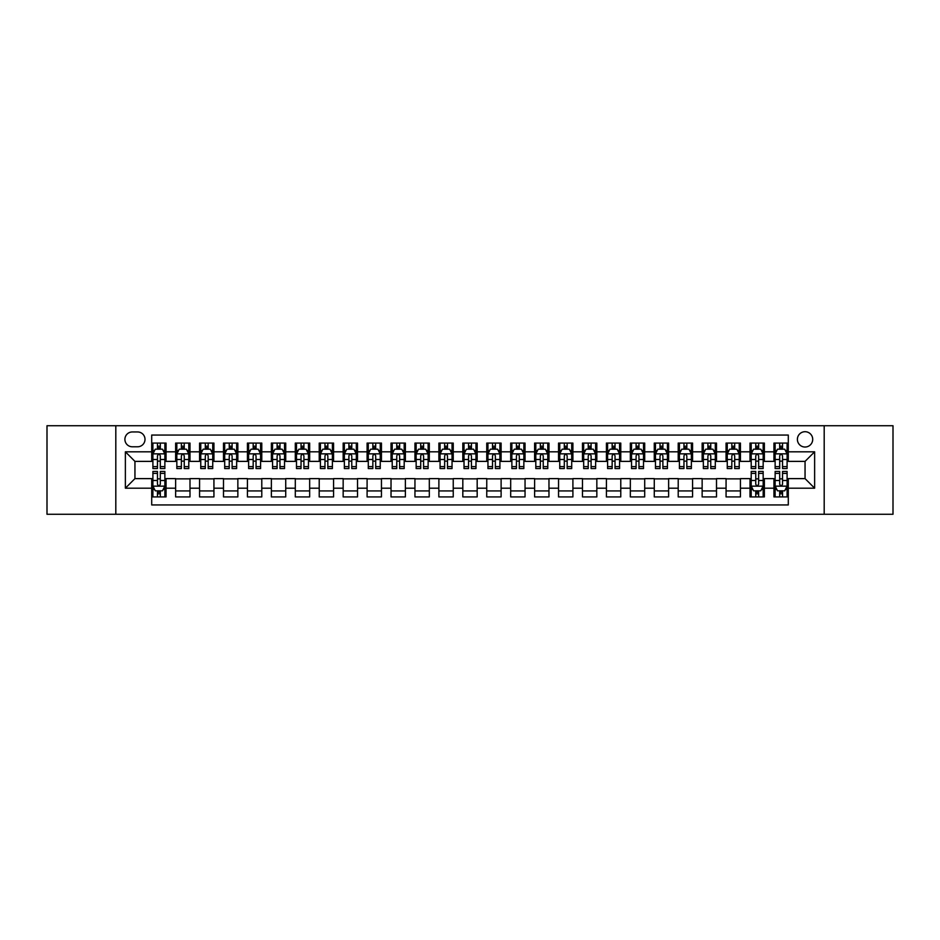<?xml version="1.0" encoding="UTF-8"?>
<svg xmlns="http://www.w3.org/2000/svg" width="940" height="940" viewBox="0 0 940 940"><rect width="100%" height="100%" fill="white"/><g stroke="black" fill="none" stroke-linecap="round" stroke-linejoin="round"><path stroke-width="1.41" d="M805.051 431.707A7.661 7.661 0 0 0 797.39 439.368A7.661 7.661 0 0 0 805.051 447.029A7.661 7.661 0 0 0 812.712 439.368A7.661 7.661 0 0 0 805.051 431.707M824.192 514.274L893 514.274L893 425.726L824.192 425.726L824.192 514.274L115.808 514.274L115.808 425.726L47 425.726L47 514.274L115.808 514.274M788.296 443.081L773.937 443.081L773.937 451.811L764.361 451.811L764.361 461.387L773.937 461.387L773.937 451.811M764.361 451.811L764.361 443.081L750.002 443.081L750.002 451.811L740.438 451.811L740.438 461.387L750.002 461.387L750.002 451.811M740.438 451.811L740.438 443.081L726.068 443.081L726.068 451.811L716.503 451.811L716.503 461.387L726.068 461.387L726.068 451.811M716.503 451.811L716.503 443.081L702.145 443.081L702.145 451.811L692.568 451.811L692.568 461.387L702.145 461.387L702.145 451.811M692.568 451.811L692.568 443.081L678.21 443.081L678.21 451.811L668.634 451.811L668.634 461.387L678.21 461.387L678.21 451.811M668.634 451.811L668.634 443.081L654.275 443.081L654.275 451.811L644.699 451.811L644.699 461.387L654.275 461.387L654.275 451.811M644.699 451.811L644.699 443.081L630.341 443.081L630.341 451.811L620.776 451.811L620.776 461.387L630.341 461.387L630.341 451.811M620.776 451.811L620.776 443.081L606.418 443.081L606.418 451.811L596.841 451.811L596.841 461.387L606.418 461.387L606.418 451.811M596.841 451.811L596.841 443.081L582.483 443.081L582.483 451.811L572.907 451.811L572.907 461.387L582.483 461.387L582.483 451.811M572.907 451.811L572.907 443.081L558.548 443.081L558.548 451.811L548.972 451.811L548.972 461.387L558.548 461.387L558.548 451.811M548.972 451.811L548.972 443.081L534.613 443.081L534.613 451.811L525.049 451.811L525.049 461.387L534.613 461.387L534.613 451.811M525.049 451.811L525.049 443.081L510.69 443.081L510.69 451.811L501.114 451.811L501.114 461.387L510.69 461.387L510.69 451.811M501.114 451.811L501.114 443.081L486.755 443.081L486.755 451.811L477.179 451.811L477.179 461.387L486.755 461.387L486.755 451.811M477.179 451.811L477.179 443.081L462.821 443.081L462.821 451.811L453.245 451.811L453.245 461.387L462.821 461.387L462.821 451.811M453.245 451.811L453.245 443.081L438.886 443.081L438.886 451.811L429.31 451.811L429.31 461.387L438.886 461.387L438.886 451.811M429.31 451.811L429.31 443.081L414.951 443.081L414.951 451.811L405.387 451.811L405.387 461.387L414.951 461.387L414.951 451.811M405.387 451.811L405.387 443.081L391.028 443.081L391.028 451.811L381.452 451.811L381.452 461.387L391.028 461.387L391.028 451.811M381.452 451.811L381.452 443.081L367.094 443.081L367.094 451.811L357.517 451.811L357.517 461.387L367.094 461.387L367.094 451.811M357.517 451.811L357.517 443.081L343.159 443.081L343.159 451.811L333.582 451.811L333.582 461.387L343.159 461.387L343.159 451.811M333.582 451.811L333.582 443.081L319.224 443.081L319.224 451.811L309.66 451.811L309.66 461.387L319.224 461.387L319.224 451.811M309.66 451.811L309.66 443.081L295.301 443.081L295.301 451.811L285.725 451.811L285.725 461.387L295.301 461.387L295.301 451.811M285.725 451.811L285.725 443.081L271.366 443.081L271.366 451.811L261.79 451.811L261.79 461.387L271.366 461.387L271.366 451.811M261.79 451.811L261.79 443.081L247.432 443.081L247.432 451.811L237.855 451.811L237.855 461.387L247.432 461.387L247.432 451.811M237.855 451.811L237.855 443.081L223.497 443.081L223.497 451.811L213.932 451.811L213.932 461.387L223.497 461.387L223.497 451.811M213.932 451.811L213.932 443.081L199.562 443.081L199.562 451.811L189.998 451.811L189.998 461.387L199.562 461.387L199.562 451.811M189.998 451.811L189.998 443.081L175.639 443.081L175.639 461.387L166.063 461.387L166.063 443.081L151.704 443.081M151.704 496.919L166.063 496.919L166.063 478.613L175.639 478.613L175.639 496.919L189.998 496.919L189.998 478.613L199.562 478.613L199.562 488.189L189.998 488.189M199.562 488.189L199.562 496.919L213.932 496.919L213.932 478.613L223.497 478.613L223.497 488.189L213.932 488.189M223.497 488.189L223.497 496.919L237.855 496.919L237.855 478.613L247.432 478.613L247.432 488.189L237.855 488.189M247.432 488.189L247.432 496.919L261.79 496.919L261.79 478.613L271.366 478.613L271.366 488.189L261.79 488.189M271.366 488.189L271.366 496.919L285.725 496.919L285.725 478.613L295.301 478.613L295.301 488.189L285.725 488.189M295.301 488.189L295.301 496.919L309.66 496.919L309.66 478.613L319.224 478.613L319.224 488.189L309.66 488.189M319.224 488.189L319.224 496.919L333.582 496.919L333.582 478.613L343.159 478.613L343.159 488.189L333.582 488.189M343.159 488.189L343.159 496.919L357.517 496.919L357.517 478.613L367.094 478.613L367.094 488.189L357.517 488.189M367.094 488.189L367.094 496.919L381.452 496.919L381.452 478.613L391.028 478.613L391.028 488.189L381.452 488.189M391.028 488.189L391.028 496.919L405.387 496.919L405.387 478.613L414.951 478.613L414.951 488.189L405.387 488.189M414.951 488.189L414.951 496.919L429.31 496.919L429.31 478.613L438.886 478.613L438.886 488.189L429.31 488.189M438.886 488.189L438.886 496.919L453.245 496.919L453.245 478.613L462.821 478.613L462.821 488.189L453.245 488.189M462.821 488.189L462.821 496.919L477.179 496.919L477.179 478.613L486.755 478.613L486.755 488.189L477.179 488.189M486.755 488.189L486.755 496.919L501.114 496.919L501.114 478.613L510.69 478.613L510.69 488.189L501.114 488.189M510.69 488.189L510.69 496.919L525.049 496.919L525.049 478.613L534.613 478.613L534.613 488.189L525.049 488.189M534.613 488.189L534.613 496.919L548.972 496.919L548.972 478.613L558.548 478.613L558.548 488.189L548.972 488.189M558.548 488.189L558.548 496.919L572.907 496.919L572.907 478.613L582.483 478.613L582.483 488.189L572.907 488.189M582.483 488.189L582.483 496.919L596.841 496.919L596.841 478.613L606.418 478.613L606.418 488.189L596.841 488.189M606.418 488.189L606.418 496.919L620.776 496.919L620.776 478.613L630.341 478.613L630.341 488.189L620.776 488.189M630.341 488.189L630.341 496.919L644.699 496.919L644.699 478.613L654.275 478.613L654.275 488.189L644.699 488.189M654.275 488.189L654.275 496.919L668.634 496.919L668.634 478.613L678.21 478.613L678.21 488.189L668.634 488.189M678.21 488.189L678.21 496.919L692.568 496.919L692.568 478.613L702.145 478.613L702.145 488.189L692.568 488.189M702.145 488.189L702.145 496.919L716.503 496.919L716.503 478.613L726.068 478.613L726.068 488.189L716.503 488.189M726.068 488.189L726.068 496.919L740.438 496.919L740.438 478.613L750.002 478.613L750.002 488.189L740.438 488.189M750.002 488.189L750.002 496.919L764.361 496.919L764.361 478.613L773.937 478.613L773.937 488.189L764.361 488.189M132.317 446.782L137.581 446.782A7.414 7.414 0 0 0 145.007 439.368A7.414 7.414 0 0 0 137.581 431.954L132.317 431.954A7.414 7.414 0 0 0 124.903 439.368A7.414 7.414 0 0 0 132.317 446.782M824.192 425.726L115.808 425.726M788.296 451.811L788.296 435.055L151.704 435.055L151.704 461.387L134.949 461.387L134.949 478.613L151.704 478.613L151.704 504.945L788.296 504.945L788.296 478.613L805.051 478.613L805.051 461.387L788.296 461.387L788.296 451.811L814.627 451.811L814.627 488.189L788.296 488.189M151.704 488.189L125.373 488.189L125.373 451.811L151.704 451.811M773.937 488.189L773.937 496.919L788.296 496.919M151.704 449.062L152.903 449.062M157.45 449.062L160.317 449.062M164.864 449.062L166.063 449.062M151.704 461.14L152.903 461.14M157.45 461.14L160.317 461.14M164.864 461.14L166.063 461.14M151.704 478.86L152.903 478.86M157.45 478.86L160.317 478.86M164.864 478.86L166.063 478.86M151.704 490.939L152.903 490.939M157.45 490.939L160.317 490.939M164.864 490.939L166.063 490.939M175.639 461.14L176.838 461.14M181.373 461.14L184.252 461.14M188.799 461.14L189.998 461.14M175.639 449.062L176.838 449.062M181.373 449.062L184.252 449.062M188.799 449.062L189.998 449.062M175.639 478.86L189.998 478.86M175.639 490.939L189.998 490.939M199.562 478.86L213.932 478.86M199.562 490.939L213.932 490.939M199.562 449.062L200.761 449.062M205.308 449.062L208.187 449.062M212.734 449.062L213.932 449.062M199.562 461.14L200.761 461.14M205.308 461.14L208.187 461.14M212.734 461.14L213.932 461.14M223.497 478.86L237.855 478.86M223.497 490.939L237.855 490.939M223.497 449.062L224.695 449.062M229.243 449.062L232.109 449.062M236.657 449.062L237.855 449.062M223.497 461.14L224.695 461.14M229.243 461.14L232.109 461.14M236.657 461.14L237.855 461.14M247.432 478.86L261.79 478.86M247.432 490.939L261.79 490.939M247.432 449.062L248.63 449.062M253.177 449.062L256.044 449.062M260.591 449.062L261.79 449.062M247.432 461.14L248.63 461.14M253.177 461.14L256.044 461.14M260.591 461.14L261.79 461.14M271.366 478.86L285.725 478.86M271.366 490.939L285.725 490.939M271.366 449.062L272.565 449.062M277.112 449.062L279.979 449.062M284.526 449.062L285.725 449.062M271.366 461.14L272.565 461.14M277.112 461.14L279.979 461.14M284.526 461.14L285.725 461.14M295.301 478.86L309.66 478.86M295.301 490.939L309.66 490.939M295.301 449.062L296.488 449.062M301.035 449.062L303.914 449.062M308.461 449.062L309.66 449.062M295.301 461.14L296.488 461.14M301.035 461.14L303.914 461.14M308.461 461.14L309.66 461.14M319.224 478.86L333.582 478.86M319.224 490.939L333.582 490.939M319.224 449.062L320.423 449.062M324.97 449.062L327.849 449.062M332.396 449.062L333.582 449.062M319.224 461.14L320.423 461.14M324.97 461.14L327.849 461.14M332.396 461.14L333.582 461.14M343.159 478.86L357.517 478.86M343.159 490.939L357.517 490.939M343.159 449.062L344.357 449.062M348.904 449.062L351.772 449.062M356.319 449.062L357.517 449.062M343.159 461.14L344.357 461.14M348.904 461.14L351.772 461.14M356.319 461.14L357.517 461.14M367.094 478.86L381.452 478.86M367.094 490.939L381.452 490.939M367.094 449.062L368.292 449.062M372.839 449.062L375.706 449.062M380.254 449.062L381.452 449.062M367.094 461.14L368.292 461.14M372.839 461.14L375.706 461.14M380.254 461.14L381.452 461.14M391.028 478.86L405.387 478.86M391.028 490.939L405.387 490.939M391.028 449.062L392.215 449.062M396.762 449.062L399.641 449.062M404.188 449.062L405.387 449.062M391.028 461.14L392.215 461.14M396.762 461.14L399.641 461.14M404.188 461.14L405.387 461.14M414.951 478.86L429.31 478.86M414.951 490.939L429.31 490.939M414.951 449.062L416.15 449.062M420.697 449.062L423.576 449.062M428.123 449.062L429.31 449.062M414.951 461.14L416.15 461.14M420.697 461.14L423.576 461.14M428.123 461.14L429.31 461.14M438.886 478.86L453.245 478.86M438.886 490.939L453.245 490.939M438.886 449.062L440.085 449.062M444.632 449.062L447.499 449.062M452.046 449.062L453.245 449.062M438.886 461.14L440.085 461.14M444.632 461.14L447.499 461.14M452.046 461.14L453.245 461.14M462.821 478.86L477.179 478.86M462.821 490.939L477.179 490.939M462.821 449.062L464.019 449.062M468.566 449.062L471.434 449.062M475.981 449.062L477.179 449.062M462.821 461.14L464.019 461.14M468.566 461.14L471.434 461.14M475.981 461.14L477.179 461.14M486.755 478.86L501.114 478.86M486.755 490.939L501.114 490.939M486.755 449.062L487.954 449.062M492.501 449.062L495.368 449.062M499.916 449.062L501.114 449.062M486.755 461.14L487.954 461.14M492.501 461.14L495.368 461.14M499.916 461.14L501.114 461.14M510.69 478.86L525.049 478.86M510.69 490.939L525.049 490.939M510.69 449.062L511.877 449.062M516.424 449.062L519.303 449.062M523.85 449.062L525.049 449.062M510.69 461.14L511.877 461.14M516.424 461.14L519.303 461.14M523.85 461.14L525.049 461.14M534.613 478.86L548.972 478.86M534.613 490.939L548.972 490.939M534.613 449.062L535.812 449.062M540.359 449.062L543.238 449.062M547.785 449.062L548.972 449.062M534.613 461.14L535.812 461.14M540.359 461.14L543.238 461.14M547.785 461.14L548.972 461.14M558.548 478.86L572.907 478.86M558.548 490.939L572.907 490.939M558.548 449.062L559.746 449.062M564.294 449.062L567.161 449.062M571.708 449.062L572.907 449.062M558.548 461.14L559.746 461.14M564.294 461.14L567.161 461.14M571.708 461.14L572.907 461.14M582.483 478.86L596.841 478.86M582.483 490.939L596.841 490.939M582.483 449.062L583.681 449.062M588.229 449.062L591.096 449.062M595.643 449.062L596.841 449.062M582.483 461.14L583.681 461.14M588.229 461.14L591.096 461.14M595.643 461.14L596.841 461.14M606.418 478.86L620.776 478.86M606.418 490.939L620.776 490.939M606.418 449.062L607.604 449.062M612.152 449.062L615.03 449.062M619.577 449.062L620.776 449.062M606.418 461.14L607.604 461.14M612.152 461.14L615.03 461.14M619.577 461.14L620.776 461.14M630.341 478.86L644.699 478.86M630.341 490.939L644.699 490.939M630.341 449.062L631.539 449.062M636.086 449.062L638.965 449.062M643.512 449.062L644.699 449.062M630.341 461.14L631.539 461.14M636.086 461.14L638.965 461.14M643.512 461.14L644.699 461.14M654.275 478.86L668.634 478.86M654.275 490.939L668.634 490.939M654.275 449.062L655.474 449.062M660.021 449.062L662.888 449.062M667.435 449.062L668.634 449.062M654.275 461.14L655.474 461.14M660.021 461.14L662.888 461.14M667.435 461.14L668.634 461.14M678.21 478.86L692.568 478.86M678.21 490.939L692.568 490.939M678.21 449.062L679.409 449.062M683.956 449.062L686.823 449.062M691.37 449.062L692.568 449.062M678.21 461.14L679.409 461.14M683.956 461.14L686.823 461.14M691.37 461.14L692.568 461.14M702.145 478.86L716.503 478.86M702.145 490.939L716.503 490.939M702.145 449.062L703.343 449.062M707.891 449.062L710.758 449.062M715.305 449.062L716.503 449.062M702.145 461.14L703.343 461.14M707.891 461.14L710.758 461.14M715.305 461.14L716.503 461.14M726.068 478.86L740.438 478.86M726.068 490.939L740.438 490.939M726.068 449.062L727.266 449.062M731.814 449.062L734.692 449.062M739.24 449.062L740.438 449.062M726.068 461.14L727.266 461.14M731.814 461.14L734.692 461.14M739.24 461.14L740.438 461.14M750.002 478.86L751.201 478.86M755.748 478.86L758.627 478.86M763.163 478.86L764.361 478.86M750.002 490.939L751.201 490.939M755.748 490.939L758.627 490.939M763.163 490.939L764.361 490.939M750.002 449.062L751.201 449.062M755.748 449.062L758.627 449.062M763.163 449.062L764.361 449.062M750.002 461.14L751.201 461.14M755.748 461.14L758.627 461.14M763.163 461.14L764.361 461.14M773.937 478.86L775.136 478.86M779.683 478.86L782.55 478.86M787.097 478.86L788.296 478.86M773.937 490.939L775.136 490.939M779.683 490.939L782.55 490.939M787.097 490.939L788.296 490.939M773.937 449.062L775.136 449.062M779.683 449.062L782.55 449.062M787.097 449.062L788.296 449.062M773.937 461.14L775.136 461.14M779.683 461.14L782.55 461.14M787.097 461.14L788.296 461.14M134.949 461.387L125.373 451.811M134.949 478.613L125.373 488.189M814.627 451.811L805.051 461.387M814.627 488.189L805.051 478.613M160.317 446.183L157.45 446.183M164.864 466.616L160.317 466.616L160.317 468.566L164.864 468.566L164.864 453.961L162.467 449.179L155.288 449.179L152.903 453.961L152.903 468.566L157.45 468.566L157.45 466.616L152.903 466.616M152.903 453.961L152.903 443.081M164.864 453.961L164.864 443.081M157.45 449.179L157.45 443.081M160.317 443.081L160.317 449.179M160.317 466.616L160.317 455.759C159.365 453.914 158.402 453.914 157.45 455.759L157.45 466.616M157.45 493.817L160.317 493.817M152.903 473.384L157.45 473.384L157.45 471.434L152.903 471.434L152.903 486.039L155.288 490.821L162.467 490.821L164.864 486.039L164.864 471.434L160.317 471.434L160.317 473.384L164.864 473.384M164.864 486.039L164.864 496.919M152.903 486.039L152.903 496.919M160.317 490.821L160.317 496.919M157.45 496.919L157.45 490.821M157.45 473.384L157.45 484.241C158.402 486.086 159.365 486.086 160.317 484.241L160.317 473.384M184.252 446.183L181.373 446.183M188.799 466.616L184.252 466.616L184.252 468.566L188.799 468.566L188.799 453.961L186.402 449.179L179.223 449.179L176.838 453.961L176.838 468.566L181.373 468.566L181.373 466.616L176.838 466.616M176.838 453.961L176.838 443.081M188.799 453.961L188.799 443.081M181.373 449.179L181.373 443.081M184.252 443.081L184.252 449.179M184.252 466.616L184.252 455.759C183.3 453.914 182.337 453.914 181.373 455.759L181.373 466.616M208.187 446.183L205.308 446.183M212.734 466.616L208.187 466.616L208.187 468.566L212.734 468.566L212.734 453.961L210.337 449.179L203.158 449.179L200.761 453.961L200.761 468.566L205.308 468.566L205.308 466.616L200.761 466.616M200.761 453.961L200.761 443.081M212.734 453.961L212.734 443.081M205.308 449.179L205.308 443.081M208.187 443.081L208.187 449.179M208.187 466.616L208.187 455.759C207.223 453.914 206.271 453.914 205.308 455.759L205.308 466.616M232.109 446.183L229.243 446.183M236.657 466.616L232.109 466.616L232.109 468.566L236.657 468.566L236.657 453.961L234.272 449.179L227.092 449.179L224.695 453.961L224.695 468.566L229.243 468.566L229.243 466.616L224.695 466.616M224.695 453.961L224.695 443.081M236.657 453.961L236.657 443.081M229.243 449.179L229.243 443.081M232.109 443.081L232.109 449.179M232.109 466.616L232.109 455.759C231.158 453.914 230.206 453.914 229.243 455.759L229.243 466.616M256.044 446.183L253.177 446.183M260.591 466.616L256.044 466.616L256.044 468.566L260.591 468.566L260.591 453.961L258.206 449.179L251.027 449.179L248.63 453.961L248.63 468.566L253.177 468.566L253.177 466.616L248.63 466.616M248.63 453.961L248.63 443.081M260.591 453.961L260.591 443.081M253.177 449.179L253.177 443.081M256.044 443.081L256.044 449.179M256.044 466.616L256.044 455.759C255.093 453.914 254.129 453.914 253.177 455.759L253.177 466.616M279.979 446.183L277.112 446.183M284.526 466.616L279.979 466.616L279.979 468.566L284.526 468.566L284.526 453.961L282.129 449.179L274.95 449.179L272.565 453.961L272.565 468.566L277.112 468.566L277.112 466.616L272.565 466.616M272.565 453.961L272.565 443.081M284.526 453.961L284.526 443.081M277.112 449.179L277.112 443.081M279.979 443.081L279.979 449.179M279.979 466.616L279.979 455.759C279.027 453.914 278.064 453.914 277.112 455.759L277.112 466.616M303.914 446.183L301.035 446.183M308.461 466.616L303.914 466.616L303.914 468.566L308.461 468.566L308.461 453.961L306.064 449.179L298.885 449.179L296.488 453.961L296.488 468.566L301.035 468.566L301.035 466.616L296.488 466.616M296.488 453.961L296.488 443.081M308.461 453.961L308.461 443.081M301.035 449.179L301.035 443.081M303.914 443.081L303.914 449.179M303.914 466.616L303.914 455.759C302.95 453.914 301.998 453.914 301.035 455.759L301.035 466.616M327.849 446.183L324.97 446.183M332.396 466.616L327.849 466.616L327.849 468.566L332.396 468.566L332.396 453.961L329.999 449.179L322.82 449.179L320.423 453.961L320.423 468.566L324.97 468.566L324.97 466.616L320.423 466.616M320.423 453.961L320.423 443.081M332.396 453.961L332.396 443.081M324.97 449.179L324.97 443.081M327.849 443.081L327.849 449.179M327.849 466.616L327.849 455.759C326.885 453.914 325.933 453.914 324.97 455.759L324.97 466.616M351.772 446.183L348.904 446.183M356.319 466.616L351.772 466.616L351.772 468.566L356.319 468.566L356.319 453.961L353.934 449.179L346.754 449.179L344.357 453.961L344.357 468.566L348.904 468.566L348.904 466.616L344.357 466.616M344.357 453.961L344.357 443.081M356.319 453.961L356.319 443.081M348.904 449.179L348.904 443.081M351.772 443.081L351.772 449.179M351.772 466.616L351.772 455.759C350.82 453.914 349.856 453.914 348.904 455.759L348.904 466.616M375.706 446.183L372.839 446.183M380.254 466.616L375.706 466.616L375.706 468.566L380.254 468.566L380.254 453.961L377.856 449.179L370.677 449.179L368.292 453.961L368.292 468.566L372.839 468.566L372.839 466.616L368.292 466.616M368.292 453.961L368.292 443.081M380.254 453.961L380.254 443.081M372.839 449.179L372.839 443.081M375.706 443.081L375.706 449.179M375.706 466.616L375.706 455.759C374.755 453.914 373.791 453.914 372.839 455.759L372.839 466.616M399.641 446.183L396.762 446.183M404.188 466.616L399.641 466.616L399.641 468.566L404.188 468.566L404.188 453.961L401.791 449.179L394.612 449.179L392.215 453.961L392.215 468.566L396.762 468.566L396.762 466.616L392.215 466.616M392.215 453.961L392.215 443.081M404.188 453.961L404.188 443.081M396.762 449.179L396.762 443.081M399.641 443.081L399.641 449.179M399.641 466.616L399.641 455.759C398.689 453.914 397.726 453.914 396.762 455.759L396.762 466.616M423.576 446.183L420.697 446.183M428.123 466.616L423.576 466.616L423.576 468.566L428.123 468.566L428.123 453.961L425.726 449.179L418.547 449.179L416.15 453.961L416.15 468.566L420.697 468.566L420.697 466.616L416.15 466.616M416.15 453.961L416.15 443.081M428.123 453.961L428.123 443.081M420.697 449.179L420.697 443.081M423.576 443.081L423.576 449.179M423.576 466.616L423.576 455.759C422.612 453.914 421.661 453.914 420.697 455.759L420.697 466.616M447.499 446.183L444.632 446.183M452.046 466.616L447.499 466.616L447.499 468.566L452.046 468.566L452.046 453.961L449.661 449.179L442.481 449.179L440.085 453.961L440.085 468.566L444.632 468.566L444.632 466.616L440.085 466.616M440.085 453.961L440.085 443.081M452.046 453.961L452.046 443.081M444.632 449.179L444.632 443.081M447.499 443.081L447.499 449.179M447.499 466.616L447.499 455.759C446.547 453.914 445.595 453.914 444.632 455.759L444.632 466.616M471.434 446.183L468.566 446.183M475.981 466.616L471.434 466.616L471.434 468.566L475.981 468.566L475.981 453.961L473.596 449.179L466.405 449.179L464.019 453.961L464.019 468.566L468.566 468.566L468.566 466.616L464.019 466.616M464.019 453.961L464.019 443.081M475.981 453.961L475.981 443.081M468.566 449.179L468.566 443.081M471.434 443.081L471.434 449.179M471.434 466.616L471.434 455.759C470.482 453.914 469.518 453.914 468.566 455.759L468.566 466.616M495.368 446.183L492.501 446.183M499.916 466.616L495.368 466.616L495.368 468.566L499.916 468.566L499.916 453.961L497.519 449.179L490.339 449.179L487.954 453.961L487.954 468.566L492.501 468.566L492.501 466.616L487.954 466.616M487.954 453.961L487.954 443.081M499.916 453.961L499.916 443.081M492.501 449.179L492.501 443.081M495.368 443.081L495.368 449.179M495.368 466.616L495.368 455.759C494.416 453.914 493.453 453.914 492.501 455.759L492.501 466.616M519.303 446.183L516.424 446.183M523.85 466.616L519.303 466.616L519.303 468.566L523.85 468.566L523.85 453.961L521.453 449.179L514.274 449.179L511.877 453.961L511.877 468.566L516.424 468.566L516.424 466.616L511.877 466.616M511.877 453.961L511.877 443.081M523.85 453.961L523.85 443.081M516.424 449.179L516.424 443.081M519.303 443.081L519.303 449.179M519.303 466.616L519.303 455.759C518.34 453.914 517.388 453.914 516.424 455.759L516.424 466.616M543.238 446.183L540.359 446.183M547.785 466.616L543.238 466.616L543.238 468.566L547.785 468.566L547.785 453.961L545.388 449.179L538.209 449.179L535.812 453.961L535.812 468.566L540.359 468.566L540.359 466.616L535.812 466.616M535.812 453.961L535.812 443.081M547.785 453.961L547.785 443.081M540.359 449.179L540.359 443.081M543.238 443.081L543.238 449.179M543.238 466.616L543.238 455.759C542.274 453.914 541.322 453.914 540.359 455.759L540.359 466.616M567.161 446.183L564.294 446.183M571.708 466.616L567.161 466.616L567.161 468.566L571.708 468.566L571.708 453.961L569.323 449.179L562.144 449.179L559.746 453.961L559.746 468.566L564.294 468.566L564.294 466.616L559.746 466.616M559.746 453.961L559.746 443.081M571.708 453.961L571.708 443.081M564.294 449.179L564.294 443.081M567.161 443.081L567.161 449.179M567.161 466.616L567.161 455.759C566.209 453.914 565.245 453.914 564.294 455.759L564.294 466.616M591.096 446.183L588.229 446.183M595.643 466.616L591.096 466.616L591.096 468.566L595.643 468.566L595.643 453.961L593.246 449.179L586.067 449.179L583.681 453.961L583.681 468.566L588.229 468.566L588.229 466.616L583.681 466.616M583.681 453.961L583.681 443.081M595.643 453.961L595.643 443.081M588.229 449.179L588.229 443.081M591.096 443.081L591.096 449.179M591.096 466.616L591.096 455.759C590.144 453.914 589.18 453.914 588.229 455.759L588.229 466.616M615.03 446.183L612.152 446.183M619.577 466.616L615.03 466.616L615.03 468.566L619.577 468.566L619.577 453.961L617.181 449.179L610.001 449.179L607.604 453.961L607.604 468.566L612.152 468.566L612.152 466.616L607.604 466.616M607.604 453.961L607.604 443.081M619.577 453.961L619.577 443.081M612.152 449.179L612.152 443.081M615.03 443.081L615.03 449.179M615.03 466.616L615.03 455.759C614.067 453.914 613.115 453.914 612.152 455.759L612.152 466.616M638.965 446.183L636.086 446.183M643.512 466.616L638.965 466.616L638.965 468.566L643.512 468.566L643.512 453.961L641.115 449.179L633.936 449.179L631.539 453.961L631.539 468.566L636.086 468.566L636.086 466.616L631.539 466.616M631.539 453.961L631.539 443.081M643.512 453.961L643.512 443.081M636.086 449.179L636.086 443.081M638.965 443.081L638.965 449.179M638.965 466.616L638.965 455.759C638.002 453.914 637.05 453.914 636.086 455.759L636.086 466.616M662.888 446.183L660.021 446.183M667.435 466.616L662.888 466.616L662.888 468.566L667.435 468.566L667.435 453.961L665.05 449.179L657.871 449.179L655.474 453.961L655.474 468.566L660.021 468.566L660.021 466.616L655.474 466.616M655.474 453.961L655.474 443.081M667.435 453.961L667.435 443.081M660.021 449.179L660.021 443.081M662.888 443.081L662.888 449.179M662.888 466.616L662.888 455.759C661.936 453.914 660.985 453.914 660.021 455.759L660.021 466.616M686.823 446.183L683.956 446.183M691.37 466.616L686.823 466.616L686.823 468.566L691.37 468.566L691.37 453.961L688.973 449.179L681.794 449.179L679.409 453.961L679.409 468.566L683.956 468.566L683.956 466.616L679.409 466.616M679.409 453.961L679.409 443.081M691.37 453.961L691.37 443.081M683.956 449.179L683.956 443.081M686.823 443.081L686.823 449.179M686.823 466.616L686.823 455.759C685.871 453.914 684.908 453.914 683.956 455.759L683.956 466.616M710.758 446.183L707.891 446.183M715.305 466.616L710.758 466.616L710.758 468.566L715.305 468.566L715.305 453.961L712.908 449.179L705.729 449.179L703.343 453.961L703.343 468.566L707.891 468.566L707.891 466.616L703.343 466.616M703.343 453.961L703.343 443.081M715.305 453.961L715.305 443.081M707.891 449.179L707.891 443.081M710.758 443.081L710.758 449.179M710.758 466.616L710.758 455.759C709.806 453.914 708.842 453.914 707.891 455.759L707.891 466.616M734.692 446.183L731.814 446.183M739.24 466.616L734.692 466.616L734.692 468.566L739.24 468.566L739.24 453.961L736.843 449.179L729.663 449.179L727.266 453.961L727.266 468.566L731.814 468.566L731.814 466.616L727.266 466.616M727.266 453.961L727.266 443.081M739.24 453.961L739.24 443.081M731.814 449.179L731.814 443.081M734.692 443.081L734.692 449.179M734.692 466.616L734.692 455.759C733.729 453.914 732.777 453.914 731.814 455.759L731.814 466.616M758.627 446.183L755.748 446.183M763.163 466.616L758.627 466.616L758.627 468.566L763.163 468.566L763.163 453.961L760.777 449.179L753.598 449.179L751.201 453.961L751.201 468.566L755.748 468.566L755.748 466.616L751.201 466.616M751.201 453.961L751.201 443.081M763.163 453.961L763.163 443.081M755.748 449.179L755.748 443.081M758.627 443.081L758.627 449.179M758.627 466.616L758.627 455.759C757.664 453.914 756.712 453.914 755.748 455.759L755.748 466.616M755.748 493.817L758.627 493.817M751.201 473.384L755.748 473.384L755.748 471.434L751.201 471.434L751.201 486.039L753.598 490.821L760.777 490.821L763.163 486.039L763.163 471.434L758.627 471.434L758.627 473.384L763.163 473.384M763.163 486.039L763.163 496.919M751.201 486.039L751.201 496.919M758.627 490.821L758.627 496.919M755.748 496.919L755.748 490.821M755.748 473.384L755.748 484.241C756.7 486.086 757.664 486.086 758.627 484.241L758.627 473.384M782.55 446.183L779.683 446.183M787.097 466.616L782.55 466.616L782.55 468.566L787.097 468.566L787.097 453.961L784.712 449.179L777.533 449.179L775.136 453.961L775.136 468.566L779.683 468.566L779.683 466.616L775.136 466.616M775.136 453.961L775.136 443.081M787.097 453.961L787.097 443.081M779.683 449.179L779.683 443.081M782.55 443.081L782.55 449.179M782.55 466.616L782.55 455.759C781.598 453.914 780.635 453.914 779.683 455.759L779.683 466.616M779.683 493.817L782.55 493.817M775.136 473.384L779.683 473.384L779.683 471.434L775.136 471.434L775.136 486.039L777.533 490.821L784.712 490.821L787.097 486.039L787.097 471.434L782.55 471.434L782.55 473.384L787.097 473.384M787.097 486.039L787.097 496.919M775.136 486.039L775.136 496.919M782.55 490.821L782.55 496.919M779.683 496.919L779.683 490.821M779.683 473.384L779.683 484.241C780.635 486.086 781.598 486.086 782.55 484.241L782.55 473.384M175.639 488.189L166.063 488.189M175.639 451.811L166.063 451.811M164.805 453.844L152.962 453.844M152.903 450.495L154.63 450.495M163.125 450.495L164.864 450.495M157.45 459.507L152.903 459.507M164.864 459.507L160.317 459.507M160.317 447.71L157.45 447.71M152.962 486.156L164.805 486.156M164.864 489.505L163.125 489.505M154.63 489.505L152.903 489.505M160.317 480.493L164.864 480.493M152.903 480.493L157.45 480.493M157.45 492.29L160.317 492.29M188.74 453.844L176.896 453.844M176.838 450.495L178.565 450.495M187.06 450.495L188.799 450.495M181.373 459.507L176.838 459.507M188.799 459.507L184.252 459.507M184.252 447.71L181.373 447.71M212.675 453.844L200.819 453.844M200.761 450.495L202.5 450.495M210.995 450.495L212.734 450.495M205.308 459.507L200.761 459.507M212.734 459.507L208.187 459.507M208.187 447.71L205.308 447.71M236.598 453.844L224.754 453.844M224.695 450.495L226.434 450.495M234.93 450.495L236.657 450.495M229.243 459.507L224.695 459.507M236.657 459.507L232.109 459.507M232.109 447.71L229.243 447.71M260.533 453.844L248.689 453.844M248.63 450.495L250.357 450.495M258.864 450.495L260.591 450.495M253.177 459.507L248.63 459.507M260.591 459.507L256.044 459.507M256.044 447.71L253.177 447.71M284.468 453.844L272.624 453.844M272.565 450.495L274.292 450.495M282.787 450.495L284.526 450.495M277.112 459.507L272.565 459.507M284.526 459.507L279.979 459.507M279.979 447.71L277.112 447.71M308.402 453.844L296.546 453.844M296.488 450.495L298.227 450.495M306.722 450.495L308.461 450.495M301.035 459.507L296.488 459.507M308.461 459.507L303.914 459.507M303.914 447.71L301.035 447.71M332.325 453.844L320.481 453.844M320.423 450.495L322.162 450.495M330.657 450.495L332.396 450.495M324.97 459.507L320.423 459.507M332.396 459.507L327.849 459.507M327.849 447.71L324.97 447.71M356.26 453.844L344.416 453.844M344.357 450.495L346.096 450.495M354.591 450.495L356.319 450.495M348.904 459.507L344.357 459.507M356.319 459.507L351.772 459.507M351.772 447.71L348.904 447.71M380.195 453.844L368.351 453.844M368.292 450.495L370.019 450.495M378.514 450.495L380.254 450.495M372.839 459.507L368.292 459.507M380.254 459.507L375.706 459.507M375.706 447.71L372.839 447.71M404.13 453.844L392.286 453.844M392.215 450.495L393.954 450.495M402.449 450.495L404.188 450.495M396.762 459.507L392.215 459.507M404.188 459.507L399.641 459.507M399.641 447.71L396.762 447.71M428.064 453.844L416.209 453.844M416.15 450.495L417.889 450.495M426.384 450.495L428.123 450.495M420.697 459.507L416.15 459.507M428.123 459.507L423.576 459.507M423.576 447.71L420.697 447.71M451.987 453.844L440.143 453.844M440.085 450.495L441.823 450.495M450.319 450.495L452.046 450.495M444.632 459.507L440.085 459.507M452.046 459.507L447.499 459.507M447.499 447.71L444.632 447.71M475.922 453.844L464.078 453.844M464.019 450.495L465.747 450.495M474.254 450.495L475.981 450.495M468.566 459.507L464.019 459.507M475.981 459.507L471.434 459.507M471.434 447.71L468.566 447.71M499.857 453.844L488.013 453.844M487.954 450.495L489.681 450.495M498.177 450.495L499.916 450.495M492.501 459.507L487.954 459.507M499.916 459.507L495.368 459.507M495.368 447.71L492.501 447.71M523.792 453.844L511.936 453.844M511.877 450.495L513.616 450.495M522.111 450.495L523.85 450.495M516.424 459.507L511.877 459.507M523.85 459.507L519.303 459.507M519.303 447.71L516.424 447.71M547.715 453.844L535.87 453.844M535.812 450.495L537.551 450.495M546.046 450.495L547.785 450.495M540.359 459.507L535.812 459.507M547.785 459.507L543.238 459.507M543.238 447.71L540.359 447.71M571.649 453.844L559.805 453.844M559.746 450.495L561.486 450.495M569.981 450.495L571.708 450.495M564.294 459.507L559.746 459.507M571.708 459.507L567.161 459.507M567.161 447.71L564.294 447.71M595.584 453.844L583.74 453.844M583.681 450.495L585.409 450.495M593.904 450.495L595.643 450.495M588.229 459.507L583.681 459.507M595.643 459.507L591.096 459.507M591.096 447.71L588.229 447.71M619.519 453.844L607.675 453.844M607.604 450.495L609.343 450.495M617.839 450.495L619.577 450.495M612.152 459.507L607.604 459.507M619.577 459.507L615.03 459.507M615.03 447.71L612.152 447.71M643.454 453.844L631.598 453.844M631.539 450.495L633.278 450.495M641.773 450.495L643.512 450.495M636.086 459.507L631.539 459.507M643.512 459.507L638.965 459.507M638.965 447.71L636.086 447.71M667.377 453.844L655.533 453.844M655.474 450.495L657.213 450.495M665.708 450.495L667.435 450.495M660.021 459.507L655.474 459.507M667.435 459.507L662.888 459.507M662.888 447.71L660.021 447.71M691.311 453.844L679.467 453.844M679.409 450.495L681.136 450.495M689.643 450.495L691.37 450.495M683.956 459.507L679.409 459.507M691.37 459.507L686.823 459.507M686.823 447.71L683.956 447.71M715.246 453.844L703.402 453.844M703.343 450.495L705.07 450.495M713.566 450.495L715.305 450.495M707.891 459.507L703.343 459.507M715.305 459.507L710.758 459.507M710.758 447.71L707.891 447.71M739.181 453.844L727.325 453.844M727.266 450.495L729.005 450.495M737.5 450.495L739.24 450.495M731.814 459.507L727.266 459.507M739.24 459.507L734.692 459.507M734.692 447.71L731.814 447.71M763.104 453.844L751.26 453.844M751.201 450.495L752.94 450.495M761.435 450.495L763.163 450.495M755.748 459.507L751.201 459.507M763.163 459.507L758.627 459.507M758.627 447.71L755.748 447.71M751.26 486.156L763.104 486.156M763.163 489.505L761.435 489.505M752.94 489.505L751.201 489.505M758.627 480.493L763.163 480.493M751.201 480.493L755.748 480.493M755.748 492.29L758.627 492.29M787.039 453.844L775.195 453.844M775.136 450.495L776.875 450.495M785.37 450.495L787.097 450.495M779.683 459.507L775.136 459.507M787.097 459.507L782.55 459.507M782.55 447.71L779.683 447.71M775.195 486.156L787.039 486.156M787.097 489.505L785.37 489.505M776.875 489.505L775.136 489.505M782.55 480.493L787.097 480.493M775.136 480.493L779.683 480.493M779.683 492.29L782.55 492.29"/></g></svg>
